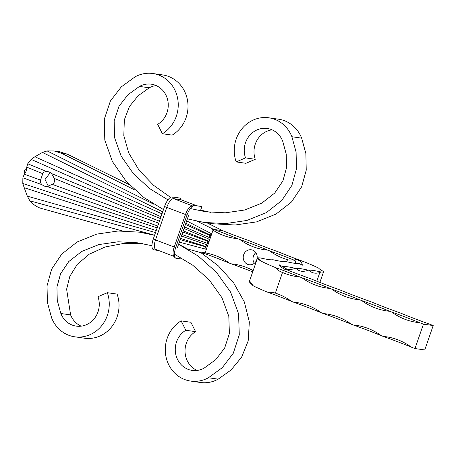 <?xml version="1.0" encoding="UTF-8"?>
<svg xmlns="http://www.w3.org/2000/svg" width="456" height="456" viewBox="0 0 456 456"><rect width="100%" height="100%" fill="white"/><g stroke="black" fill="none" stroke-linecap="round" stroke-linejoin="round"><path stroke-width="0.68" d="M173.776 256.295L155.747 249.409A9.713 3.619 -69.1 0 1 155.553 239.816L166.81 207.292A9.713 3.619 -69.1 0 1 173.645 198.668L180.969 199.722L196.821 205.776M156.015 249.512A2.696 2.491 -81.8 0 1 154.322 249.916L153.495 249.706A10.79 4.024 -69.1 0 1 153.273 239.041L164.536 206.517A10.79 4.024 -69.1 0 1 172.123 196.941L179.447 197.989A2.696 2.491 98.2 0 1 180.969 199.722M183.665 259.196L176.267 258.358A10.79 4.024 -69.1 0 1 175.936 258.273A10.79 4.024 -69.1 0 1 175.714 247.614L186.977 215.089A10.79 4.024 -69.1 0 1 194.57 205.508L201.894 206.562L200.668 210.091L210.49 212.348M194.57 205.508A2.696 2.491 98.2 0 0 194.074 205.382L201.398 206.431A2.696 2.491 98.2 0 1 201.894 206.562M175.936 258.273C173.987 256.95 173.069 255.679 173.177 254.448A9.713 3.619 -69.1 0 1 174.255 246.958L185.512 214.434A9.713 3.619 -69.1 0 1 190.289 206.608L194.074 205.382M177.344 247.847L188.607 215.323M163.47 209.589L143.993 197.585L126.169 181.306L112.398 161.538L104.794 140.055L104.304 119.187L110.386 101.027L121.336 86.834L135.084 76.847A32.37 29.931 98.2 0 1 152.863 73.519A32.37 29.931 98.2 0 1 158.819 75.063A32.37 29.931 98.2 0 1 178.176 102.737A32.37 29.931 98.2 0 1 162.382 133.728L172.151 135.13A32.37 29.931 98.2 0 0 187.946 104.139A32.37 29.931 98.2 0 0 168.589 76.465A32.37 29.931 98.2 0 0 162.627 74.921L152.863 73.519M167.945 199.859L149.864 188.727L133.505 173.821L121.159 156.151L114.593 137.718L114.16 120.72L118.97 106.334L127.845 94.854L139.479 86.412A21.58 19.956 98.2 0 1 151.329 84.195A21.58 19.956 98.2 0 1 155.302 85.226A21.58 19.956 98.2 0 1 168.207 103.677A21.58 19.956 98.2 0 1 157.679 124.34L162.382 133.728M170.527 197.345L153.689 185.398L139.108 170.219L128.734 152.994L123.81 135.609L124.34 119.825L129.453 106.476L138.134 95.766L149.243 87.814A21.58 19.956 98.2 0 1 156.117 85.557M272.078 129.846A21.58 19.956 -81.8 0 0 255.286 159.286L245.522 157.884L236.174 161.903L245.938 163.305L255.286 159.286M187.376 218.88L204.1 222.437L213.87 223.839L235.228 224.99L256.625 221.872L276.034 214.075L291.481 201.985L301.655 186.806L306.244 170.128L305.862 153.518L301.655 138.128A32.37 29.931 -81.8 0 0 278.593 119.204L268.823 117.802A32.37 29.931 -81.8 0 0 236.174 161.903M204.1 222.437L225.463 223.588L246.861 220.47L266.27 212.673L281.717 200.583L291.891 185.404L296.48 168.726L296.092 152.116L291.886 136.726A32.37 29.931 -81.8 0 0 268.823 117.802M190.317 208.523L205.61 211.755L225.292 212.821L244.678 210.011L261.744 203.176L274.74 193.042L282.925 180.855L286.562 167.637L286.237 154.134L282.669 141.098A21.58 19.956 -81.8 0 0 267.29 128.478A21.58 19.956 -81.8 0 0 245.522 157.884M206.995 222.853L222.716 230.702A64.729 5.044 -160.9 0 0 247.602 240.13L249.472 240.842A64.729 5.044 -160.9 0 0 277.527 251.552L279.397 252.271A64.729 5.044 -160.9 0 0 297.169 259.219A64.729 5.044 -160.9 0 0 304.528 261.932A45.309 3.528 19.1 0 1 318.687 268.168A64.729 5.044 -160.9 0 0 323.6 271.519A45.309 3.528 19.1 0 1 323.595 271.696A45.309 3.528 19.1 0 1 321.024 271.987L319.816 272.545A64.729 24.145 -69.1 0 1 312.468 272.585A64.729 24.145 -69.1 0 1 309.014 270.283A64.729 5.044 -160.9 0 1 319.428 271.628A64.729 5.044 -160.9 0 1 321.024 271.987M67.288 154.145L61.674 153.336L54.064 150.947L59.479 151.728L67.288 154.145L129.213 184.6M48.359 186.259L45.041 179.442L50.325 172.522M41.929 184.669L44.169 186.122L47.065 186.515L52.229 184.349C54.515 182.776 55.204 180.798 54.287 178.404L51.551 173.559L49.1 171.889L46.495 171.479C44.363 171.752 43.115 172.493 42.756 173.696L40.538 180.097C39.986 181.516 40.447 183.038 41.929 184.669L22.868 177.817L22.8 183.483L157.138 227.88M154.601 235.21L29.874 200.822C32.758 204.128 36.184 206.551 40.139 208.09L122.293 230.924M29.874 200.822L27.326 196.165L155.507 232.588M156.208 230.571L24.191 187.707L27.326 196.165M24.191 187.707L22.8 183.483M22.868 177.817L24.282 174.192L40.538 180.097M42.756 173.696L26.722 167.152L26.716 168.35C24.282 169.621 23.74 171.188 25.091 173.058L24.282 174.192M26.722 167.152L27.736 163.767L46.495 171.479M161.002 216.72L31.145 159.389L27.736 163.767M31.145 159.389L34.907 156.761L162 213.841M162.701 211.823L42.471 152.429L34.907 156.761M42.471 152.429L47.15 150.93L153.997 204.334M54.064 150.947L47.15 150.93M61.674 153.336L134.742 189.97M197.095 221.228L213.636 229.402L222.716 230.702M204.978 252.863L205.143 252.892A64.729 59.844 98.2 0 1 229.391 263.118A64.729 5.044 19.1 0 0 205.189 253.792L202.253 253.029C202.276 252.447 203.239 252.396 205.143 252.892L206.374 249.324L179.316 242.147M178.609 244.182L187.445 248.936L202.253 253.029M184.042 228.502L209.794 239.451L211.031 235.877L210.182 237.918L184.572 226.968M51.551 173.559L160.364 218.566M181.425 236.054L207.702 245.077L207.104 247.22L208.341 243.646L181.961 234.521M157.782 226.028L47.065 186.515M247.75 264.377A7.552 6.982 -81.8 0 0 249.141 264.736A7.552 6.982 -81.8 0 0 256.979 259.014A7.552 6.982 -81.8 0 0 252.675 250.144A7.552 6.982 -81.8 0 0 251.284 249.785A7.552 6.982 -81.8 0 0 243.447 255.508A7.552 6.982 -81.8 0 0 247.75 264.377M186.686 220.875L211.755 233.86L211.031 235.877L208.865 235.096L209.076 234.589L185.871 223.223M182.816 232.036L206.853 240.945L208.341 243.646L209.794 239.451L207.035 240.426L183.232 230.85M180.177 239.662L207.104 247.22L206.374 249.324M252.704 271.879A64.729 5.044 19.1 0 0 231.26 263.83L229.391 263.118M231.26 263.83A64.729 59.844 98.2 0 1 234.036 264.161A64.729 59.844 98.2 0 1 253.148 270.596M296.434 263.5L295.716 262.667L295.277 260.872A19.42 1.51 19.1 0 0 293.151 259.943L288.956 260.062L287.497 259.663A64.729 59.844 98.2 0 1 269.627 250.868L267.757 250.15A64.729 59.844 98.2 0 1 264.982 249.825A64.729 59.844 98.2 0 1 239.708 239.44L237.838 238.727A64.729 59.844 98.2 0 1 235.057 238.397A64.729 59.844 98.2 0 1 212.992 230.206L210.871 228.137M211.761 233.768L212.992 230.206M254.334 263.249A7.552 6.982 98.2 0 1 255.856 252.67M148.297 233.711L139.411 232.161L118.047 231.01L96.649 234.127L77.241 241.925L61.794 254.015L51.619 269.194L47.031 285.872L47.413 302.482L51.619 317.872A32.37 29.931 -81.8 0 0 68.725 335.251A32.37 29.931 -81.8 0 0 74.681 336.796A32.37 29.931 -81.8 0 0 107.337 292.695L117.106 294.097A32.37 29.931 -81.8 0 1 84.451 338.198L74.681 336.796M298.292 263.528L298.406 263.38A19.42 1.51 19.1 0 0 298.908 263.357A64.729 5.044 -160.9 0 0 301.775 264.89A64.729 5.044 -160.9 0 0 302.368 265.187C301.986 263.123 301.097 261.687 299.706 260.883C297.591 259.709 295.938 259.407 294.736 259.977A64.729 5.044 -160.9 0 0 294.912 260.45A64.729 5.044 -160.9 0 0 288.796 258.022A64.729 5.044 -160.9 0 0 269.627 250.868M295.277 260.872A64.729 5.044 -160.9 0 1 295.055 260.632A64.729 5.044 -160.9 0 1 293.151 259.943M298.406 263.38A64.729 5.044 -160.9 0 1 298.777 263.465A64.729 5.044 -160.9 0 1 298.23 263.534A64.729 5.044 -160.9 0 1 286.567 261.71L285.758 261.596A64.729 5.044 -160.9 0 1 273.549 259.846L272.734 259.726A64.729 5.044 -160.9 0 1 261.242 258.142A64.729 5.044 -160.9 0 1 260.558 257.982A45.309 3.528 -160.9 0 0 257.458 258.176A64.729 5.044 -160.9 0 1 261.242 261.163L257.218 258.848L257.458 258.176M213.636 229.402A64.729 5.044 -160.9 0 1 237.838 238.727M239.708 239.44A64.729 5.044 -160.9 0 1 267.757 250.15M249.01 282.566L249.854 281.363L252.835 284.875L252.795 285.553A64.729 5.044 19.1 0 0 249.01 282.566M293.419 302.117A64.729 5.044 -160.9 0 1 321.474 312.833A64.729 59.844 -81.8 0 0 296.2 302.448A64.729 59.844 -81.8 0 0 293.419 302.117L291.549 301.405A64.729 5.044 -160.9 0 0 275.464 295.083A64.729 5.044 19.1 0 0 267.284 292.057A45.309 3.528 -160.9 0 1 252.795 285.553M267.284 292.057L272.95 292.399L275.361 293.117L282.52 272.443C279.596 271.485 277.333 269.889 275.732 267.666A45.309 3.528 -160.9 0 1 261.242 261.163M275.732 267.666A64.729 5.044 -160.9 0 1 283.911 270.693A64.729 5.044 19.1 0 1 299.997 277.014L301.866 277.727A64.729 59.844 -81.8 0 0 327.146 288.112A64.729 59.844 -81.8 0 0 329.922 288.437L331.791 289.155A64.729 59.844 -81.8 0 0 357.065 299.541A64.729 59.844 -81.8 0 0 359.847 299.866L361.716 300.584A64.729 59.844 -81.8 0 0 386.99 310.969A64.729 59.844 -81.8 0 0 389.772 311.294L391.641 312.007A64.729 59.844 -81.8 0 0 416.915 322.392A64.729 59.844 -81.8 0 0 419.691 322.723L423.436 324.148L433.2 325.55L424.753 349.946L414.988 348.544L423.436 324.148M433.2 325.55L429.461 324.125A64.729 5.044 19.1 0 1 401.405 313.409L399.536 312.696A64.729 5.044 19.1 0 1 371.48 301.986L369.611 301.268A64.729 5.044 19.1 0 1 341.555 290.557L339.686 289.839A64.729 5.044 19.1 0 1 311.636 279.129L309.767 278.416A64.729 5.044 19.1 0 1 292.188 271.879A64.729 5.044 -160.9 0 1 285.291 269.16A64.729 5.044 -160.9 0 1 285.274 269.331A64.729 5.044 -160.9 0 1 285.188 269.473A64.729 5.044 -160.9 0 1 282.777 268.139A64.729 5.044 -160.9 0 1 281.711 267.7A64.729 5.044 -160.9 0 1 282.538 267.997A64.729 5.044 -160.9 0 1 279.209 264.999A64.729 5.044 -160.9 0 1 279.214 264.97A64.729 5.044 -160.9 0 1 279.3 264.828A64.729 5.044 -160.9 0 1 280.605 265.534A64.729 5.044 -160.9 0 1 282.321 266.526L281.819 267.558M285.251 268.977A64.729 5.044 -160.9 0 1 287.445 269.775A19.42 1.51 -160.9 0 1 285.125 268.738A64.729 5.044 -160.9 0 1 285.251 268.977C284.527 269.952 284.538 270.015 285.291 269.16C284.538 270.015 284.527 269.952 285.251 268.977M282.321 266.526A19.42 1.51 -160.9 0 1 283.039 266.56A64.729 5.044 -160.9 0 1 282.965 266.543A64.729 5.044 -160.9 0 1 283.165 266.509A64.729 5.044 -160.9 0 1 295.174 268.299L295.99 268.413A64.729 5.044 -160.9 0 1 308.199 270.169L309.014 270.283M295.174 268.299A64.729 24.145 -69.1 0 1 286.425 268.846A64.729 24.145 -69.1 0 1 283.324 266.891L283.039 266.56M308.199 270.169A64.729 24.145 -69.1 0 1 299.45 270.716A64.729 24.145 -69.1 0 1 295.99 268.413M321.474 312.833L323.344 313.546A64.729 5.044 -160.9 0 1 351.399 324.262L353.269 324.974A64.729 5.044 -160.9 0 1 381.324 335.684L383.194 336.403A64.729 5.044 -160.9 0 1 411.244 347.113L414.988 348.544M282.52 272.443A64.729 59.844 -81.8 0 0 297.221 276.684A64.729 59.844 -81.8 0 0 299.997 277.014M291.549 301.405A64.729 59.844 -81.8 0 0 275.361 293.117M351.399 324.262A64.729 59.844 -81.8 0 0 326.12 313.876A64.729 59.844 -81.8 0 0 323.344 313.546M381.324 335.684A64.729 59.844 -81.8 0 0 356.045 325.299A64.729 59.844 -81.8 0 0 353.269 324.974M411.244 347.113A64.729 59.844 -81.8 0 0 385.97 336.727A64.729 59.844 -81.8 0 0 383.194 336.403M329.922 288.437A64.729 5.044 19.1 0 0 301.866 277.727M359.847 299.866A64.729 5.044 19.1 0 0 331.791 289.155M389.772 311.294A64.729 5.044 19.1 0 0 361.716 300.584M419.691 322.723A64.729 5.044 19.1 0 0 391.641 312.007M185.45 224.443L208.865 235.096L210.182 237.918M206.425 249.255L204.852 246.793L205 246.257L180.599 238.442M159.446 221.217L54.287 178.404M206.853 240.945L207.035 240.426L209.065 241.549L206.853 240.945M52.229 184.349L158.762 223.195M26.716 168.35A4.315 1.727 -68.9 0 1 25.091 173.058M211.031 235.877L209.076 234.589L211.755 233.86M207.104 247.22L205 246.257L207.702 245.077M154.573 235.285L139.411 232.161M151.962 245.738L137.9 242.843L118.218 241.777L98.827 244.587L81.766 251.421L68.765 261.562L60.58 273.742L56.943 286.961L57.268 300.464L60.842 313.5A21.58 19.956 -81.8 0 0 72.242 325.088A21.58 19.956 -81.8 0 0 76.215 326.12A21.58 19.956 -81.8 0 0 97.989 296.713L107.337 292.695M142.785 243.652L123.622 243.447L105.136 246.981L89.182 254.226L77.235 264.406L69.819 276.359L66.622 289.212L70.606 314.902A21.58 19.956 -81.8 0 0 81.196 326.154M174.409 254.163L192.66 265.153L209.298 279.99L221.958 297.717L228.804 316.304L229.402 333.501L224.648 348.059L215.745 359.664L204.031 368.186A21.58 19.956 98.2 0 1 192.181 370.403A21.58 19.956 98.2 0 1 175.543 353.115A21.58 19.956 98.2 0 1 185.831 330.258L181.123 320.87L190.893 322.272L195.595 331.66L185.831 330.258M178.575 244.285L198.263 256.095L216.429 272.278L230.588 292.085L238.556 313.739L239.286 334.858L233.284 353.263L222.289 367.656L208.42 377.756A32.37 29.931 98.2 0 1 190.648 381.079A32.37 29.931 98.2 0 1 165.693 355.156A32.37 29.931 98.2 0 1 181.123 320.87M200.851 252.641L218.424 265.933L233.563 282.709L244.342 301.952L249.341 321.993L248.184 340.934L241.594 357.225L231.038 370.01L218.19 379.153A32.37 29.931 98.2 0 1 200.412 382.481L190.648 381.079M197.157 370.443A21.58 19.956 98.2 0 1 185.045 351.85A21.58 19.956 98.2 0 1 195.595 331.66M172.123 196.941A2.696 2.491 98.2 0 1 173.645 198.668L191.919 205.65M164.536 206.517L186.977 215.089M153.273 239.041L175.714 247.614M149.243 87.814L139.479 86.412M286.773 261.761L287.497 259.663M319.816 272.545L316.812 281.227M283.324 266.891L282.874 268.196M70.606 314.902L60.842 313.5M208.42 377.756L218.19 379.153M291.886 136.726L301.655 138.128M154.322 249.916L158.739 250.555M319.873 282.435L323.595 271.696M257.218 258.854L249.215 281.962"/></g></svg>
